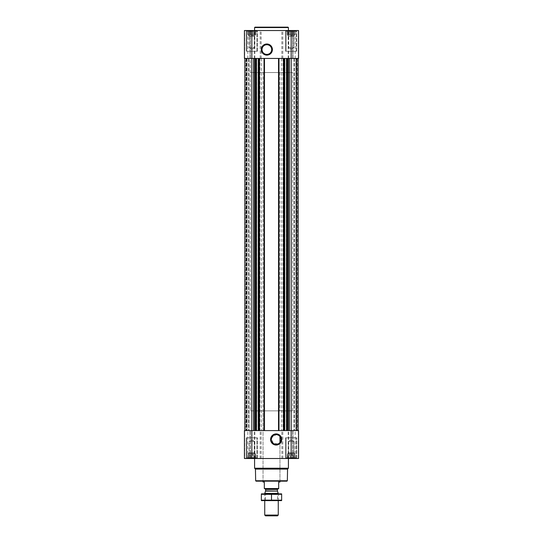 <?xml version="1.0" encoding="UTF-8"?>
<svg xmlns="http://www.w3.org/2000/svg" width="543" height="543" viewBox="0 0 543 543"><rect width="100%" height="100%" fill="white"/><g stroke="black" fill="none" stroke-linecap="round" stroke-linejoin="round"><path stroke-width="0.41" stroke-dasharray="2.71 2.04" d="M279.713 436.199L279.957 436.484A4.839 4.839 0 0 1 279.957 442.464L278.009 443.943L273.115 443.244L271.629 437.746L276.149 434.638L279.034 435.588M287.064 30.53L295.27 30.53L287.064 30.53L295.27 30.53L287.064 30.53L287.783 30.876L287.064 30.53M287.783 30.646L289.209 30.646L287.783 30.646L287.783 34.759L287.783 30.876L287.783 34.759L287.261 34.759L287.261 30.646L287.261 34.759L288.686 34.759L288.686 30.876L289.209 30.646L290.261 30.876L288.686 30.876L288.686 34.759L289.209 34.759L289.209 30.646L291.163 30.646L289.209 30.646L289.209 34.759L290.261 34.759L290.261 30.876L291.163 30.646L292.073 30.876L290.261 30.876L290.261 34.759L291.163 34.759L291.163 30.646L293.118 30.646L291.163 30.646L291.163 34.759L292.073 34.759L292.073 30.876L293.118 30.646L292.073 30.876L292.073 34.759L293.118 34.759L293.118 30.646L294.55 30.646L293.118 30.646L293.118 34.759L293.641 34.759L293.641 30.876L294.55 30.646L293.641 30.876L293.641 34.759L294.55 34.759L294.55 30.646L295.073 30.646L294.55 30.876L294.55 34.759L294.55 30.876L295.073 30.646L294.55 30.876L294.55 34.759L295.073 34.759L295.27 30.53L295.073 34.759L287.783 34.759L287.783 30.646L287.783 34.759L294.55 34.759L287.783 34.759L287.783 30.876L287.783 34.759L287.261 34.759L288.686 34.759L288.686 30.876L288.686 34.759L289.209 34.759L289.209 30.646L289.209 34.759L290.261 34.759L290.261 30.876L290.261 34.759L291.163 34.759L291.163 30.646L291.163 34.759L292.073 34.759L292.073 30.876L292.073 34.759L293.118 34.759L293.118 30.646L293.118 34.759L293.641 34.759L293.641 30.876L293.641 34.759L294.55 34.759L294.55 30.646L294.55 34.759L294.55 30.876L294.55 34.759L295.073 34.759L287.783 34.759L287.783 30.646M247.73 30.53L255.936 30.53L247.73 30.53L255.936 30.53L247.73 30.53L248.45 30.876L247.73 30.53M248.45 30.646L249.882 30.646L248.45 30.646L248.45 34.759L248.45 30.876L248.45 34.759L247.927 34.759L247.927 30.646L247.927 34.759L249.359 34.759L249.359 30.876L249.882 30.646L250.927 30.876L249.359 30.876L249.359 34.759L249.882 34.759L249.882 30.646L251.837 30.646L249.882 30.646L249.882 34.759L250.927 34.759L250.927 30.876L251.837 30.646L252.739 30.876L250.927 30.876L250.927 34.759L251.837 34.759L251.837 30.646L253.791 30.646L251.837 30.646L251.837 34.759L252.739 34.759L252.739 30.876L253.791 30.646L252.739 30.876L252.739 34.759L253.791 34.759L253.791 30.646L255.217 30.646L253.791 30.646L253.791 34.759L254.314 34.759L254.314 30.876L255.217 30.646L254.314 30.876L254.314 34.759L255.217 34.759L255.217 30.646L255.739 30.646L255.217 30.876L255.217 34.759L255.217 30.876L255.739 30.646L255.217 30.876L255.217 34.759L255.739 34.759L255.936 30.53L255.739 34.759L248.45 34.759L248.45 30.646L248.45 34.759L255.217 34.759L248.45 34.759L248.45 30.876L248.45 34.759L247.927 34.759L249.359 34.759L249.359 30.876L249.359 34.759L249.882 34.759L249.882 30.646L249.882 34.759L250.927 34.759L250.927 30.876L250.927 34.759L251.837 34.759L251.837 30.646L251.837 34.759L252.739 34.759L252.739 30.876L252.739 34.759L253.791 34.759L253.791 30.646L253.791 34.759L254.314 34.759L254.314 30.876L254.314 34.759L255.217 34.759L255.217 30.646L255.217 34.759L255.217 30.876L255.217 34.759L255.739 34.759L248.45 34.759L248.45 30.646M289.209 458.394L291.163 458.394L287.783 458.394L289.209 458.394L289.209 454.274L295.073 454.274L287.261 454.274L295.073 454.274L288.686 454.274L289.209 454.274L289.209 458.394M287.783 458.156L288.686 458.156L287.064 458.502L295.27 458.502L287.064 458.502L295.27 458.502L287.064 458.502L287.783 458.156L287.783 453.432L294.55 453.432L287.783 453.432L294.55 453.432L287.783 453.432L288.353 452.855L288.353 441.418L293.973 441.418L288.353 441.418L293.973 441.418L288.353 441.418L288.353 452.855L293.973 452.855L288.353 452.855L293.973 452.855L288.353 452.855L287.783 454.274L287.261 454.274L294.55 454.274L287.783 454.274L287.783 458.156M292.073 458.156L290.261 458.156L293.641 458.156L292.073 458.156L292.073 454.274L292.073 458.156M294.55 458.394L293.118 458.394L295.073 458.394L294.55 458.394L294.55 453.432L293.973 452.855L293.973 441.418L291.163 439.796L293.973 441.418L293.973 452.855L294.55 453.432L294.55 458.156L295.073 458.394L294.55 458.156L294.55 454.274L294.55 458.394M249.882 458.394L251.837 458.394L248.45 458.394L249.882 458.394L249.882 454.274L255.739 454.274L247.927 454.274L255.739 454.274L249.359 454.274L249.882 454.274L249.882 458.394M248.45 458.156L249.359 458.156L247.73 458.502L255.936 458.502L247.73 458.502L255.936 458.502L247.73 458.502L248.45 458.156L248.45 454.274L247.927 454.274L255.217 454.274L248.45 454.274L248.45 453.432L255.217 453.432L248.45 453.432L255.217 453.432L248.45 453.432L249.027 452.855L249.027 441.418L254.647 441.418L249.027 441.418L254.647 441.418L249.027 441.418L249.027 452.855L254.647 452.855L249.027 452.855L254.647 452.855L249.027 452.855L248.45 453.432L248.45 458.156M252.739 458.156L250.927 458.156L254.314 458.156L252.739 458.156L252.739 454.274L252.739 458.156M255.217 458.394L253.791 458.394L255.739 458.394L255.217 458.394L255.217 453.432L254.647 452.855L254.647 441.418L251.837 439.796L254.647 441.418L254.647 452.855L255.217 453.432L255.217 458.156L255.739 458.394L255.217 458.156L255.217 454.274L255.217 458.394M248.891 58.447L245.999 58.447L250.275 58.447L248.999 58.447L248.999 430.592L246.169 430.592L250.194 430.592L247.818 430.592L248.999 430.592L248.891 58.447M245.28 58.447L246.169 58.447L244.859 58.447L245.28 58.447L245.28 430.592L244.859 430.592L246.339 430.592L244.859 430.592L245.28 430.592L245.28 58.447M291.163 458.502L244.431 458.502L244.431 430.592L244.431 458.502L244.431 430.592L251.837 430.592L244.859 430.592L246.929 430.592L244.859 430.592L244.859 58.447L244.859 430.592L244.859 58.447L244.859 430.592L244.859 58.447L244.859 430.592L244.859 58.447L251.837 58.447L251.837 30.53L244.431 30.53L244.431 58.447L244.431 30.53L244.431 58.447L255.373 58.447L244.859 58.447L244.859 430.592L298.569 430.592L296.458 430.592L298.569 430.592L298.569 458.502L298.569 430.592L298.569 458.502L291.163 458.502L291.163 58.447L298.141 58.447L294.421 58.447L298.141 58.447L297.72 58.447L298.141 58.447L298.141 430.592M246.339 58.447L246.339 430.592L248.579 430.592L246.339 430.592L246.339 58.447M296.458 58.447L292.725 58.447L298.317 58.447L295.901 58.447L295.901 430.592L296.274 430.592L295.901 430.592L295.901 58.447L295.901 430.592L295.901 58.447L296.458 58.447M292.806 58.447L296.661 58.447L292.806 58.447L292.725 30.53L295.182 30.53L292.806 30.53L292.806 58.447M296.661 58.447L296.831 430.592L292.806 430.592L297.72 430.592L294.109 430.592L296.661 430.592L296.661 58.447M292.969 430.592L292.969 458.502L292.969 430.592M294.109 430.592L295.182 430.592L294.109 430.592M296.831 430.592L296.831 58.447L296.831 430.592M259.9 58.447L286.473 58.447L283.487 58.447L284.037 58.447L284.037 430.592L284.037 58.447L278.416 58.447L278.416 430.592L278.416 58.447L278.966 58.447L264.034 58.447L264.584 58.447L264.584 430.592L264.584 58.447L258.963 58.447L258.963 430.592L258.963 58.447L259.513 58.447L256.52 58.447L259.9 58.447L259.9 430.592L255.373 430.592L287.919 430.592L259.9 430.592M246.542 430.592L247.099 430.592L246.542 430.592M246.929 430.592L246.929 58.447L246.929 430.592M287.919 430.592L289.31 430.592L287.919 430.592L287.627 58.447L289.31 58.447L287.919 58.447M296.274 430.592L296.274 58.447L296.274 430.592M244.683 458.502L250.275 458.502L244.683 458.502L244.683 430.592L244.683 458.502M250.194 458.502L247.818 458.502L250.194 458.502L250.194 430.592L250.194 458.502M292.806 458.502L295.182 458.502L292.806 458.502L292.806 430.592L292.806 458.502M246.25 458.502L257.416 458.502L246.25 458.502L257.416 458.502L246.25 458.502L246.25 437.78L257.416 437.78L246.25 437.78L257.416 437.78L246.25 437.78L246.25 458.502M285.584 458.502L296.749 458.502L285.584 458.502L296.749 458.502L285.584 458.502L285.584 437.78L296.749 437.78L285.584 437.78L296.749 437.78L285.584 437.78L285.584 458.502M254.586 458.502L288.414 458.502L254.586 458.502M244.859 58.447L244.859 430.592M256.52 58.447L255.373 58.447L256.527 58.447L256.527 430.592M286.473 58.447L287.627 58.447L286.48 58.447L286.473 430.592M298.141 58.447L291.163 58.447L298.569 58.447L298.569 30.53L251.837 30.53M246.169 58.447L246.169 430.592L246.169 58.447M247.099 58.447L247.099 430.592L247.099 58.447M297.971 58.447L296.071 58.447L297.971 58.447L297.971 430.592L297.971 58.447M294.001 58.447L294.001 430.592L294.001 58.447M283.487 58.447L283.487 430.592M278.966 58.447L278.966 430.592M264.034 58.447L264.034 430.592M259.513 58.447L259.513 430.592M251.837 458.502L251.837 58.447L260.199 58.447L260.199 30.53M291.163 30.53L291.163 58.447L260.199 58.447M244.683 30.53L250.275 30.53L244.683 30.53L244.683 58.447L244.683 30.53M250.194 30.53L247.818 30.53L250.194 30.53L250.194 58.447L250.194 30.53M298.569 58.447L298.569 30.53L298.569 58.447M246.25 30.53L257.416 30.53L246.25 30.53L257.416 30.53L246.25 30.53L246.25 51.252L257.416 51.252L246.25 51.252L257.416 51.252L246.25 51.252L246.25 30.53M285.584 30.53L296.749 30.53L285.584 30.53L296.749 30.53L285.584 30.53L285.584 51.252L296.749 51.252L285.584 51.252L296.749 51.252L285.584 51.252L285.584 30.53M288.414 30.53L254.586 30.53L288.414 30.53M286.928 481.173L256.072 481.173M263.043 72.538L279.957 72.538L263.043 72.538L263.043 481.173L279.957 481.173L263.043 481.173L263.043 410.861L279.957 410.861L263.043 410.861M287.349 480.752L255.651 480.752M287.552 469.091L255.448 469.091M288.414 468.229L254.586 468.229M286.093 437.78L296.24 437.78L286.093 437.78L296.24 437.78L286.093 437.78L286.093 457.742L296.24 457.742L286.093 457.742L296.24 457.742L286.093 457.742L286.093 437.78M246.76 437.78L256.907 437.78L246.76 437.78L256.907 437.78L246.76 437.78L246.76 457.742L256.907 457.742L246.76 457.742L256.907 457.742L246.76 457.742L246.76 437.78M286.528 458.502L295.799 458.502L286.528 458.502L286.093 457.742L286.528 458.502L295.799 458.502L286.528 458.502M247.201 458.502L256.472 458.502L247.201 458.502L246.76 457.742L247.201 458.502L256.472 458.502L247.201 458.502M287.261 458.394L287.261 454.274L287.261 458.394M288.686 458.156L288.686 454.274L288.686 458.156M290.261 458.156L290.261 454.274L290.261 458.156M291.163 458.394L291.163 454.274L291.163 458.394M293.118 458.394L293.118 454.274L293.118 458.394M293.641 458.156L293.641 454.274L293.641 458.156M295.073 458.394L295.073 454.274L295.073 458.394M247.927 458.394L247.927 454.274L247.927 458.394M249.359 458.156L249.359 454.274L249.359 458.156M250.927 458.156L250.927 454.274L250.927 458.156M251.837 458.394L251.837 454.274L251.837 458.394M253.791 458.394L253.791 454.274L253.791 458.394M254.314 458.156L254.314 454.274L254.314 458.156M255.739 458.394L255.739 454.274L255.739 458.394M248.45 458.394L248.45 454.274L248.45 458.394M287.783 458.394L287.783 454.274L287.783 458.394M288.414 27.571L254.586 27.571M287.994 27.15L255.006 27.15M266.851 44.723A4.839 4.839 0 0 1 271.038 51.985A4.839 4.839 0 0 1 262.656 51.985A4.839 4.839 0 0 1 266.851 44.723M286.093 51.252L296.24 51.252L286.093 51.252L296.24 51.252L286.093 51.252L286.093 31.297L296.24 31.297L286.093 31.297L296.24 31.297L286.093 31.297L286.528 30.53L295.799 30.53L286.528 30.53L295.799 30.53L286.528 30.53L286.093 31.297L286.093 51.252M246.76 51.252L256.907 51.252L246.76 51.252L256.907 51.252L246.76 51.252L246.76 31.297L256.907 31.297L246.76 31.297L256.907 31.297L246.76 31.297L247.201 30.53L256.472 30.53L247.201 30.53L256.472 30.53L247.201 30.53L246.76 31.297L246.76 51.252M288.353 47.621L293.973 47.621L288.353 47.621L288.353 36.177L293.973 36.177L288.353 36.177L287.783 35.607L294.55 35.607L287.783 35.607L287.783 34.759L294.55 34.759L287.783 34.759L287.783 35.607L294.55 35.607L287.783 35.607L288.353 36.177L293.973 36.177L288.353 36.177L288.353 47.621L293.973 47.621L288.353 47.621L291.163 49.243L288.353 47.621M249.027 47.621L254.647 47.621L249.027 47.621L249.027 36.177L254.647 36.177L249.027 36.177L248.45 35.607L255.217 35.607L248.45 35.607L248.45 34.759L255.217 34.759L248.45 34.759L248.45 35.607L255.217 35.607L248.45 35.607L249.027 36.177L254.647 36.177L249.027 36.177L249.027 47.621L254.647 47.621L249.027 47.621L251.837 49.243L249.027 47.621M250.357 410.861L292.643 410.861L250.357 410.861L250.357 58.447L292.643 58.447L250.357 58.447L292.643 58.447L250.357 58.447L250.357 72.538L292.643 72.538L250.357 72.538M264.312 488.544L278.688 488.544L264.312 488.781L264.312 482.021L263.043 482.021M264.984 488.781L278.016 488.781L264.984 488.781M278.688 488.544L278.688 482.021L279.957 482.021M277.487 515.85L265.513 515.85M278.267 515.069L264.733 515.069M278.267 493.424L264.733 493.424M264.733 500.626L264.733 493.858L278.267 493.858L264.733 493.858L265.418 494.544L277.582 494.544L265.418 494.544L265.418 499.94L277.582 499.94L265.418 499.94L264.733 500.626L278.267 500.626L264.733 500.626M281.607 500.626L261.393 500.626M281.647 500.191L281.647 494.293L261.353 494.293L261.353 500.191L281.647 500.191M271.5 500.191L271.5 494.293M281.607 493.858L261.393 493.858M250.031 458.502L250.031 430.592L250.031 458.502M254.253 458.502L254.253 430.592M254.85 458.502L254.85 430.592M260.199 458.502L260.199 430.592M261.163 458.502L261.163 430.592M281.837 458.502L281.837 430.592M282.801 458.502L282.801 430.592M288.15 458.502L288.15 430.592M288.747 458.502L288.747 430.592M298.317 458.502L298.317 430.592L298.317 458.502M253.69 58.447L253.69 430.592M253.981 58.447L253.981 430.592M255.081 58.447L255.081 430.592M255.373 58.447L255.373 430.592M256.764 58.447L256.764 430.592M261.346 58.447L261.346 430.592M281.654 58.447L281.654 430.592M283.1 58.447L283.1 430.592M286.236 58.447L286.236 430.592M287.627 58.447L287.627 430.592M289.019 58.447L289.019 430.592M289.31 58.447L289.31 430.592M245.999 58.447L245.999 430.592L245.999 58.447M248.579 58.447L248.579 430.592L248.579 58.447M244.954 58.447L244.954 430.592L244.954 58.447M246.726 58.447L246.726 430.592L246.726 58.447M245.029 58.447L245.029 430.592L245.029 58.447M296.071 58.447L296.071 430.592L296.071 58.447M298.046 58.447L298.046 430.592L298.046 58.447M297.72 58.447L297.72 430.592L297.72 58.447M297.001 58.447L297.001 430.592L297.001 58.447M294.421 58.447L294.421 430.592L294.421 58.447M283.656 58.447L283.656 430.592M283.867 58.447L283.867 430.592M283.616 58.447L283.616 430.592M278.837 58.447L278.837 430.592M278.586 58.447L278.586 430.592M278.797 58.447L278.797 430.592M264.203 58.447L264.203 430.592M264.414 58.447L264.414 430.592M264.163 58.447L264.163 430.592M259.384 58.447L259.384 430.592M259.133 58.447L259.133 430.592M259.344 58.447L259.344 430.592M250.031 58.447L250.031 30.53L250.031 58.447M254.253 58.447L254.253 30.53M254.85 58.447L254.85 30.53M261.163 58.447L261.163 30.53M281.837 58.447L281.837 30.53M282.801 58.447L282.801 30.53M288.15 58.447L288.15 30.53M288.747 58.447L288.747 30.53M298.317 58.447L298.317 30.53L298.317 58.447M292.969 58.447L292.969 30.53L292.969 58.447M277.419 491.089L265.581 491.089M277.378 490.872L265.622 490.872M277.378 489.419L265.622 489.419M250.275 458.502L250.275 430.592L250.275 458.502M247.818 458.502L247.818 430.592M292.725 458.502L292.725 430.592L292.725 458.502M295.182 458.502L295.182 430.592M250.275 58.447L250.275 30.53L250.275 58.447M247.818 58.447L247.818 30.53M292.725 58.447L292.725 30.53L292.725 58.447M295.182 58.447L295.182 30.53M296.749 458.502L296.749 437.78L296.749 458.502M257.416 458.502L257.416 437.78L257.416 458.502M295.799 458.502L296.24 457.742L296.24 437.78L296.24 457.742L295.799 458.502M256.472 458.502L256.907 457.742L256.907 437.78L256.907 457.742L256.472 458.502M291.163 439.796L288.353 441.418L291.163 439.796M251.837 439.796L249.027 441.418L251.837 439.796M296.749 51.252L296.749 30.53L296.749 51.252M257.416 51.252L257.416 30.53L257.416 51.252M296.24 51.252L296.24 31.297L295.799 30.53L296.24 31.297L296.24 51.252M256.907 51.252L256.907 31.297L256.472 30.53L256.907 31.297L256.907 51.252M291.163 49.243L293.973 47.621L293.973 36.177L294.55 34.759L293.973 36.177L293.973 47.621L291.163 49.243M251.837 49.243L254.647 47.621L254.647 36.177L255.217 34.759L254.647 36.177L254.647 47.621L251.837 49.243M279.957 481.173L279.957 442.464L279.957 481.173M279.957 72.538L279.957 410.861M292.643 410.861L292.643 72.538M278.267 500.626L278.267 493.858L277.582 494.544L277.582 499.94L278.267 500.626"/><path stroke-width="0.81" d="M279.034 435.588L279.713 436.199M276.149 434.638A4.839 4.839 0 0 1 280.344 441.893A4.839 4.839 0 0 1 271.962 441.893A4.839 4.839 0 0 1 276.149 434.638M279.957 442.464L279.957 436.484L279.957 442.464M244.859 58.447L244.859 430.592M244.431 458.502L244.431 430.592L298.569 430.592L298.569 458.502L244.431 458.502M276.149 433.911A5.566 5.566 0 0 1 280.969 442.26A5.566 5.566 0 0 1 271.33 442.26A5.566 5.566 0 0 1 276.149 433.911M298.141 58.447L298.141 430.592M283.487 58.447L283.487 430.592M278.966 58.447L278.966 430.592M264.034 58.447L264.034 430.592M259.513 58.447L259.513 430.592M244.431 58.447L244.431 30.53L298.569 30.53L298.569 58.447L244.431 58.447M266.851 43.997A5.566 5.566 0 0 1 271.67 52.345A5.566 5.566 0 0 1 262.031 52.345A5.566 5.566 0 0 1 266.851 43.997M287.349 480.752L255.651 480.752L256.072 481.173L286.928 481.173L287.349 480.752L287.552 469.091L288.414 468.229L288.414 458.502M255.651 480.752L255.448 469.091L287.552 469.091M255.448 469.091L254.586 468.229L288.414 468.229M254.586 468.229L254.586 458.502M254.586 30.53L254.586 27.571L288.414 27.571L288.414 30.53M254.586 27.571L255.006 27.15L287.994 27.15L288.414 27.571M266.851 44.723A4.839 4.839 0 0 1 271.038 51.985A4.839 4.839 0 0 1 262.656 51.985A4.839 4.839 0 0 1 266.851 44.723M278.688 488.544L264.312 488.544L278.688 488.781L278.688 482.021L279.957 482.021L279.957 481.173M264.312 488.544L264.312 482.021L263.043 482.021L263.043 481.173M278.267 515.069L264.733 515.069L265.513 515.85L277.487 515.85L278.267 515.069L278.267 500.626M264.733 493.858L264.733 493.424L278.267 493.424L278.267 493.858M264.733 515.069L264.733 500.626M264.984 488.781L265.622 489.419L265.622 490.872L264.733 493.424M261.353 500.612L281.647 500.612M281.647 500.191L261.353 500.191L261.353 494.293L281.647 494.293L281.647 500.191M271.5 500.191L271.5 494.293M261.353 493.872L281.647 493.872M258.529 58.447L258.529 430.592M259.086 58.447L259.086 430.592M264.461 58.447L264.461 430.592M278.539 58.447L278.539 430.592M283.914 58.447L283.914 430.592M284.471 58.447L284.471 430.592M289.31 58.447L289.31 430.592M291.163 30.53L291.163 458.502M251.837 458.502L251.837 30.53M253.69 58.447L253.69 430.592M289.019 58.447L289.019 430.592M287.919 58.447L287.919 430.592M287.627 58.447L287.627 430.592M287.376 58.447L287.376 430.592M286.48 58.447L286.48 430.592M284.708 58.447L284.708 430.592M258.292 58.447L258.292 430.592M256.52 58.447L256.52 430.592M255.624 58.447L255.624 430.592M255.373 58.447L255.373 430.592M255.081 58.447L255.081 430.592M253.981 58.447L253.981 430.592M265.581 491.089L277.419 491.089L278.267 493.424M265.622 490.872L277.419 491.089M265.622 489.419L277.378 489.419L278.016 488.781M277.378 490.872L277.378 489.419"/></g></svg>
